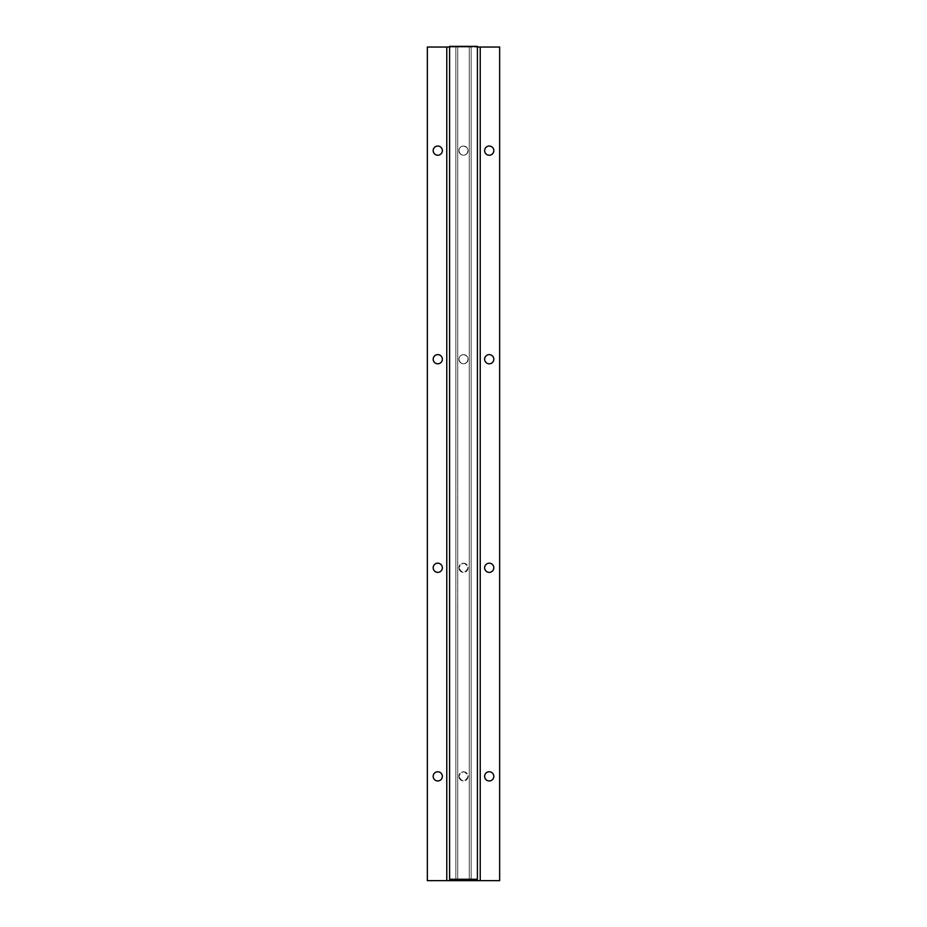 <?xml version="1.0" encoding="UTF-8"?>
<svg xmlns="http://www.w3.org/2000/svg" width="927" height="927" viewBox="0 0 927 927"><rect width="100%" height="100%" fill="white"/><g stroke="black" fill="none" stroke-linecap="round" stroke-linejoin="round"><path stroke-width="0.7" stroke-dasharray="4.63 3.48" d="M477.405 46.35L449.595 46.35L477.405 46.35L449.595 46.35L449.595 879.259L477.405 879.259L449.595 879.259L477.405 879.259L477.405 46.35M449.595 879.259L450.985 880.65L469.271 880.65L469.271 47.045L457.729 47.045L457.729 880.65L457.729 47.045L449.595 47.045L469.271 47.045L469.271 880.65L476.014 880.65L450.985 880.65L476.014 880.65L450.985 880.65L476.014 880.65L477.405 879.259M463.5 146.049C460.707 146.327 459.178 147.856 458.911 150.637C460.105 155.145 462.712 156.234 466.745 153.882C469.097 149.85 468.008 147.242 463.5 146.049C460.707 146.327 459.178 147.856 458.911 150.637A4.589 4.589 0 0 1 465.794 146.663A4.589 4.589 0 0 1 465.794 154.612A4.589 4.589 0 0 1 458.911 150.637C460.105 155.145 462.712 156.234 466.745 153.882C469.097 149.85 468.008 147.242 463.5 146.049M458.911 567.788C461.97 573.709 465.03 573.709 468.089 567.788C465.03 561.866 461.97 561.866 458.911 567.788A4.589 4.589 0 0 1 465.794 563.813A4.589 4.589 0 0 1 465.794 571.762A4.589 4.589 0 0 1 458.911 567.788C461.97 573.709 465.03 573.709 468.089 567.788C465.03 561.866 461.97 561.866 458.911 567.788A4.589 4.589 0 0 1 465.794 563.813A4.589 4.589 0 0 1 465.794 571.762A4.589 4.589 0 0 1 458.911 567.788M463.5 354.624C460.707 354.902 459.178 356.432 458.911 359.212C460.105 363.72 462.712 364.809 466.745 362.457C469.097 358.425 468.008 355.817 463.5 354.624C460.707 354.902 459.178 356.432 458.911 359.212A4.589 4.589 0 0 1 465.794 355.238A4.589 4.589 0 0 1 465.794 363.187A4.589 4.589 0 0 1 458.911 359.212C460.105 363.72 462.712 364.809 466.745 362.457C469.097 358.425 468.008 355.817 463.5 354.624M458.911 776.362C461.97 782.284 465.03 782.284 468.089 776.362C465.03 770.441 461.97 770.441 458.911 776.362A4.589 4.589 0 0 1 465.794 772.388A4.589 4.589 0 0 1 465.794 780.337A4.589 4.589 0 0 1 458.911 776.362C461.97 782.284 465.03 782.284 468.089 776.362C465.03 770.441 461.97 770.441 458.911 776.362A4.589 4.589 0 0 1 465.794 772.388A4.589 4.589 0 0 1 465.794 780.337A4.589 4.589 0 0 1 458.911 776.362M455.852 47.045L427.347 47.045L427.347 880.65L499.653 880.65L471.148 880.65L471.148 47.045L471.148 880.65L427.347 880.65L427.347 47.045L471.148 47.045L471.148 880.65L471.148 47.045L499.653 47.045L499.653 880.65L499.653 47.045L455.852 47.045L455.852 880.65L455.852 47.045M433.187 776.362A4.589 4.589 0 0 0 437.776 780.951A4.589 4.589 0 0 0 442.364 776.362A4.589 4.589 0 0 0 437.776 771.774A4.589 4.589 0 0 0 433.187 776.362A4.589 4.589 0 0 0 437.776 780.951A4.589 4.589 0 0 0 442.364 776.362A4.589 4.589 0 0 0 437.776 771.774A4.589 4.589 0 0 0 433.187 776.362M437.776 155.226A4.589 4.589 0 0 0 442.364 150.637A4.589 4.589 0 0 0 437.776 146.049A4.589 4.589 0 0 0 433.187 150.637A4.589 4.589 0 0 0 437.776 155.226A4.589 4.589 0 0 0 442.364 150.637A4.589 4.589 0 0 0 437.776 146.049A4.589 4.589 0 0 0 433.187 150.637A4.589 4.589 0 0 0 437.776 155.226M437.776 572.376A4.589 4.589 0 0 0 442.364 567.788A4.589 4.589 0 0 0 437.776 563.199A4.589 4.589 0 0 0 433.187 567.788A4.589 4.589 0 0 0 437.776 572.376A4.589 4.589 0 0 0 442.364 567.788A4.589 4.589 0 0 0 437.776 563.199A4.589 4.589 0 0 0 433.187 567.788A4.589 4.589 0 0 0 437.776 572.376M437.776 363.801A4.589 4.589 0 0 0 442.364 359.212A4.589 4.589 0 0 0 437.776 354.624A4.589 4.589 0 0 0 433.187 359.212A4.589 4.589 0 0 0 437.776 363.801A4.589 4.589 0 0 0 442.364 359.212A4.589 4.589 0 0 0 437.776 354.624A4.589 4.589 0 0 0 433.187 359.212A4.589 4.589 0 0 0 437.776 363.801M484.636 150.637A4.589 4.589 0 0 0 489.224 155.226A4.589 4.589 0 0 0 493.813 150.637A4.589 4.589 0 0 0 489.224 146.049A4.589 4.589 0 0 0 484.636 150.637A4.589 4.589 0 0 0 489.224 155.226A4.589 4.589 0 0 0 493.813 150.637A4.589 4.589 0 0 0 489.224 146.049A4.589 4.589 0 0 0 484.636 150.637M484.636 359.212A4.589 4.589 0 0 0 489.224 363.801A4.589 4.589 0 0 0 493.813 359.212A4.589 4.589 0 0 0 489.224 354.624A4.589 4.589 0 0 0 484.636 359.212A4.589 4.589 0 0 0 489.224 363.801A4.589 4.589 0 0 0 493.813 359.212A4.589 4.589 0 0 0 489.224 354.624A4.589 4.589 0 0 0 484.636 359.212M484.636 776.362A4.589 4.589 0 0 0 489.224 780.951A4.589 4.589 0 0 0 493.813 776.362A4.589 4.589 0 0 0 489.224 771.774A4.589 4.589 0 0 0 484.636 776.362A4.589 4.589 0 0 0 489.224 780.951A4.589 4.589 0 0 0 493.813 776.362A4.589 4.589 0 0 0 489.224 771.774A4.589 4.589 0 0 0 484.636 776.362M484.636 567.788A4.589 4.589 0 0 0 489.224 572.376A4.589 4.589 0 0 0 493.813 567.788A4.589 4.589 0 0 0 489.224 563.199A4.589 4.589 0 0 0 484.636 567.788A4.589 4.589 0 0 0 489.224 572.376A4.589 4.589 0 0 0 493.813 567.788A4.589 4.589 0 0 0 489.224 563.199A4.589 4.589 0 0 0 484.636 567.788M458.911 359.212A4.589 4.589 0 0 1 465.794 355.238A4.589 4.589 0 0 1 465.794 363.187A4.589 4.589 0 0 1 458.911 359.212M458.911 150.637A4.589 4.589 0 0 1 465.794 146.663A4.589 4.589 0 0 1 465.794 154.612A4.589 4.589 0 0 1 458.911 150.637"/><path stroke-width="1.39" d="M463.5 879.259L477.405 879.259L477.405 46.35L449.595 46.35L449.595 879.259L463.5 879.259M449.595 879.259L450.985 880.65L446.768 880.65L446.768 47.045L449.595 47.045L446.768 47.045L446.768 880.65L427.347 880.65L427.347 47.045L446.768 47.045L427.347 47.045L427.347 880.65L499.653 880.65L499.653 47.045L499.653 880.65L480.232 880.65L480.232 47.045L499.653 47.045L480.232 47.045L480.232 880.65L476.014 880.65L477.405 879.259M477.405 47.045L480.232 47.045L477.405 47.045M433.187 150.637A4.589 4.589 0 0 1 440.07 146.663A4.589 4.589 0 0 1 440.07 154.612A4.589 4.589 0 0 1 433.187 150.637A4.589 4.589 0 0 1 440.07 146.663A4.589 4.589 0 0 1 440.07 154.612A4.589 4.589 0 0 1 433.187 150.637M433.187 567.788A4.589 4.589 0 0 1 440.07 563.813A4.589 4.589 0 0 1 440.07 571.762A4.589 4.589 0 0 1 433.187 567.788A4.589 4.589 0 0 1 440.07 563.813A4.589 4.589 0 0 1 440.07 571.762A4.589 4.589 0 0 1 433.187 567.788M433.187 359.212A4.589 4.589 0 0 1 440.07 355.238A4.589 4.589 0 0 1 440.07 363.187A4.589 4.589 0 0 1 433.187 359.212A4.589 4.589 0 0 1 440.07 355.238A4.589 4.589 0 0 1 440.07 363.187A4.589 4.589 0 0 1 433.187 359.212M433.187 776.362A4.589 4.589 0 0 1 440.07 772.388A4.589 4.589 0 0 1 440.07 780.337A4.589 4.589 0 0 1 433.187 776.362A4.589 4.589 0 0 1 440.07 772.388A4.589 4.589 0 0 1 440.07 780.337A4.589 4.589 0 0 1 433.187 776.362M484.636 150.637A4.589 4.589 0 0 1 491.519 146.663A4.589 4.589 0 0 1 491.519 154.612A4.589 4.589 0 0 1 484.636 150.637A4.589 4.589 0 0 1 491.519 146.663A4.589 4.589 0 0 1 491.519 154.612A4.589 4.589 0 0 1 484.636 150.637M484.636 359.212A4.589 4.589 0 0 1 491.519 355.238A4.589 4.589 0 0 1 491.519 363.187A4.589 4.589 0 0 1 484.636 359.212A4.589 4.589 0 0 1 491.519 355.238A4.589 4.589 0 0 1 491.519 363.187A4.589 4.589 0 0 1 484.636 359.212M484.636 776.362A4.589 4.589 0 0 1 491.519 772.388A4.589 4.589 0 0 1 491.519 780.337A4.589 4.589 0 0 1 484.636 776.362A4.589 4.589 0 0 1 491.519 772.388A4.589 4.589 0 0 1 491.519 780.337A4.589 4.589 0 0 1 484.636 776.362M484.636 567.788A4.589 4.589 0 0 1 491.519 563.813A4.589 4.589 0 0 1 491.519 571.762A4.589 4.589 0 0 1 484.636 567.788A4.589 4.589 0 0 1 491.519 563.813A4.589 4.589 0 0 1 491.519 571.762A4.589 4.589 0 0 1 484.636 567.788"/></g></svg>
